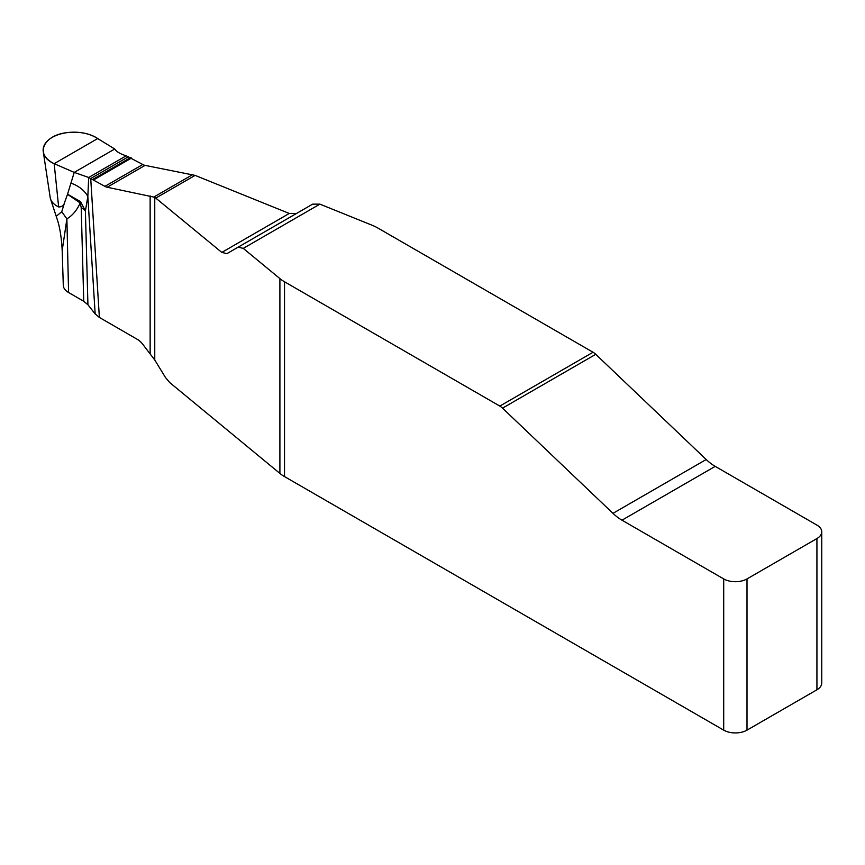 <?xml version="1.0" encoding="UTF-8"?>
<svg xmlns="http://www.w3.org/2000/svg" width="865" height="865" viewBox="0 0 865 865"><rect width="100%" height="100%" fill="white"/><g stroke="black" fill="none" stroke-linecap="round" stroke-linejoin="round"><path stroke-width="1.3" d="M142.801 164.491A10.304 5.947 -120 0 0 145.05 165.377L107.174 187.24A10.304 5.947 60 0 1 104.925 186.353L142.801 164.491L126.225 155.797C120.386 154.035 116.559 151.764 114.742 148.996L97.702 138.551A30.902 17.841 0 0 0 62.215 133.534A30.902 17.841 0 0 0 43.25 151.559A30.902 17.841 0 0 0 54.171 163.68L74.217 172.394L67.524 194.29L80.175 202.951A20.598 6.747 135.1 0 0 80.607 201.675L67.556 194.203M312.643 204.151L238.167 247.152L312.643 204.151L319.909 204.14L243.26 248.385L238.167 247.152L226.9 253.65L221.808 252.418L289.267 213.46L195.101 175.39L145.05 165.377M107.174 187.24L154.759 197.274L221.808 252.418M128.593 156.641L90.717 178.514L99.367 317.433L95.161 313.93L87.841 196.474L88.684 177.476L104.925 186.353M99.367 317.433L137.373 339.383A14.424 8.326 60 0 1 142.476 343.902L154.759 359.991L165.453 377.464L169.648 382.503L279.903 473.414L279.903 278.606L243.26 248.385M502.522 408.139L612.971 513.345L706.197 459.52L595.747 354.315L502.522 408.139A12.359 7.136 -120 0 0 499.819 406.085L593.044 352.26L377.746 227.96A41.196 23.788 180 0 0 372.253 225.3L319.909 204.14M279.903 278.606A41.196 23.788 180 0 0 284.52 281.785L499.819 406.085M706.197 459.52A41.196 23.788 -120 0 0 715.204 466.365L816.928 525.098A16.478 9.515 180 0 1 821.75 531.824L821.75 683.047A16.478 9.515 180 0 1 820.442 686.756A16.478 9.515 180 0 1 816.928 689.783L747.003 730.146A16.478 9.515 180 0 1 741.056 732.341A16.478 9.515 180 0 1 723.702 730.146L284.52 476.593A41.196 23.788 180 0 1 279.903 473.414M821.75 531.824A16.478 9.515 180 0 1 816.928 538.549L747.003 578.923A16.478 9.515 180 0 1 723.702 578.923L621.978 520.189A41.196 23.788 60 0 1 612.971 513.345M593.044 352.26A12.359 7.136 60 0 1 595.747 354.315M289.267 213.46L296.5 213.471M95.161 313.93L87.927 304.75L83.743 301.269L68.573 292.511A18.024 10.402 180 0 1 63.296 285.342L62.194 250.85M71.114 183.229A28.837 22.512 9.2 0 1 87.841 196.474L85.397 211.071A20.598 12.142 -1.6 0 0 81.213 207.578L80.175 202.951C77.061 210.065 72.628 215.385 66.886 218.888L62.161 250.763M43.25 151.559L50.192 197.566A23.928 13.818 0 0 0 50.538 198.982A23.928 13.818 0 0 0 58.647 206.94C61.956 206.995 63.988 205.34 64.756 201.988L61.75 211.72L56.301 216.272M126.225 155.797L88.684 177.476L74.217 172.394L114.742 148.996M87.927 304.75L85.397 211.071L80.607 201.675M67.524 194.29L64.756 201.988M68.573 292.511L66.886 218.888L61.75 211.72M58.647 206.94L54.171 163.68L74.217 172.394L114.742 148.996L97.702 138.551C89.355 133.253 79.083 131.285 66.908 132.659C42.872 135.21 34.687 155.17 54.171 163.68L97.702 138.551M150.142 353.45L150.142 195.922M284.52 281.785L284.52 476.593M723.702 578.923L723.702 730.146M747.003 578.923L747.003 730.146M816.928 538.549L816.928 689.783M154.759 197.274L154.759 359.991M83.743 301.269L81.213 207.578M195.101 175.39L155.862 198.042M154.002 196.939L192.463 174.73M715.204 466.365L621.978 520.189M92.771 179.401L130.647 157.538M93.701 179.866L131.567 158.003M62.194 250.774C61.62 238.945 60.128 228.987 57.739 220.921L50.538 198.982"/></g></svg>
